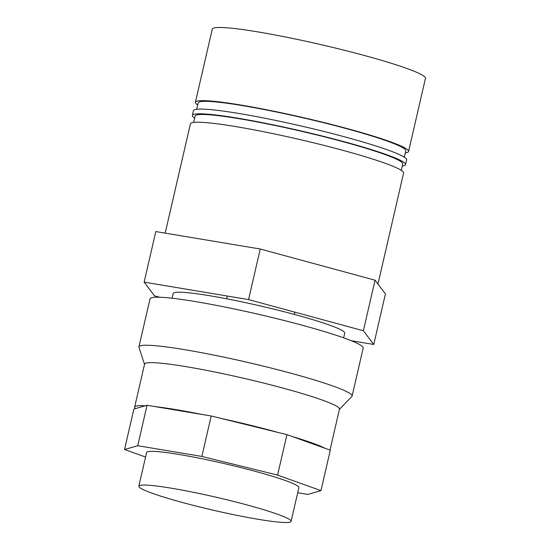 <?xml version="1.0" encoding="UTF-8"?>
<svg xmlns="http://www.w3.org/2000/svg" width="550" height="550" viewBox="0 0 550 550"><rect width="100%" height="100%" fill="white"/><g stroke="black" fill="none" stroke-linecap="round" stroke-linejoin="round"><path stroke-width="0.82" d="M297.708 492.731L307.78 494.416L320.966 490.634L277.592 475.083L201.85 456.438L137.72 445.72L124.541 449.508L145.571 457.043M124.541 449.508L133.877 409.049L147.063 405.268L211.193 415.986L286.928 434.631L330.303 450.175L320.966 490.634M201.85 456.438L211.193 415.986M147.063 405.268L137.72 445.72M286.928 434.631L277.592 475.083M351.264 340.711L373.759 344.465L363.378 330.756L248.566 299.585L144.134 282.136L154.516 295.845L159.61 297.227M144.134 282.136L155.808 231.564L260.239 249.012L375.052 280.184L385.433 293.899L373.759 344.465M375.052 280.184L363.378 330.756M260.239 249.012L248.566 299.585M291.101 521.359L298.884 487.644A78.134 6.648 -167 0 0 285.361 480.535A78.134 6.648 -167 0 0 200.764 458.501A78.134 6.648 -167 0 0 146.616 452.492L138.834 486.207A78.134 6.648 13 0 1 192.981 492.216A78.134 6.648 13 0 1 277.578 514.25A78.134 6.648 13 0 1 291.101 521.359A78.134 6.648 13 0 1 236.954 515.35A78.134 6.648 13 0 1 152.357 493.316A78.134 6.648 13 0 1 138.834 486.207M138.937 346.851L150.026 298.808A109.388 9.302 13 0 1 225.83 307.223A109.388 9.302 13 0 1 344.266 338.064A109.388 9.302 13 0 1 363.192 348.019L352.103 396.062A109.388 9.302 -167 0 0 333.176 386.107A109.388 9.302 -167 0 0 214.741 355.266A109.388 9.302 -167 0 0 138.937 346.851A109.388 9.302 -167 0 0 138.964 347.346L144.595 364.581M325.098 448.312A100.011 8.504 -167 0 0 312.235 443.004A100.011 8.504 -167 0 0 292.139 436.494M277.942 432.417A100.011 8.504 -167 0 0 221.052 418.413M202.929 414.604A100.011 8.504 -167 0 0 155.32 406.643M145.344 405.756A100.011 8.504 -167 0 0 134.64 407.117A100.011 8.504 -167 0 0 135.444 408.602M330.014 450.072L339.467 409.124A100.011 8.504 -167 0 0 322.156 400.022A100.011 8.504 -167 0 0 213.874 371.821A100.011 8.504 -167 0 0 144.567 364.127L134.64 407.117M339.24 409.523L351.856 396.495A109.388 9.302 -167 0 0 352.103 396.062M195.401 102.259L212.293 29.095A109.388 9.302 13 0 1 288.097 37.51A109.388 9.302 13 0 1 406.533 68.351A109.388 9.302 13 0 1 425.459 78.313L408.574 151.47A109.388 9.302 -167 0 0 389.641 141.515A109.388 9.302 -167 0 0 271.205 110.674A109.388 9.302 -167 0 0 195.401 102.259A109.388 9.302 -167 0 0 197.697 104.954M377.967 284.034L403.59 173.044A109.388 9.302 -167 0 0 384.663 163.089A109.388 9.302 -167 0 0 266.228 132.248A109.388 9.302 -167 0 0 190.424 123.833L165.186 233.131M401.294 170.356L402.765 163.976A106.542 9.061 -167 0 0 384.326 154.282A106.542 9.061 -167 0 0 268.971 124.238A106.542 9.061 -167 0 0 195.14 116.043L193.669 122.416M402.291 166.031A109.388 9.302 -167 0 0 405.536 164.622A109.388 9.302 -167 0 0 386.609 154.66A109.388 9.302 -167 0 0 268.173 123.819A109.388 9.302 -167 0 0 192.369 115.404A109.388 9.302 -167 0 0 194.666 118.099M405.536 164.622L406.622 159.899A109.388 9.302 -167 0 0 387.695 149.944A109.388 9.302 -167 0 0 269.259 119.103A109.388 9.302 -167 0 0 193.456 110.688L192.369 115.404M404.326 157.204L405.797 150.831A106.542 9.061 -167 0 0 387.365 141.13A106.542 9.061 -167 0 0 272.009 111.093A106.542 9.061 -167 0 0 198.172 102.898L196.701 109.271M405.322 152.886A109.388 9.302 -167 0 0 408.574 151.47M343.619 337.831L344.712 333.101A88.021 7.487 -167 0 0 329.478 325.091A88.021 7.487 -167 0 0 234.176 300.272A88.021 7.487 -167 0 0 173.181 293.501L172.088 298.231M227.294 296.031L226.655 298.788M294.848 312.153L294.326 314.407"/></g></svg>
